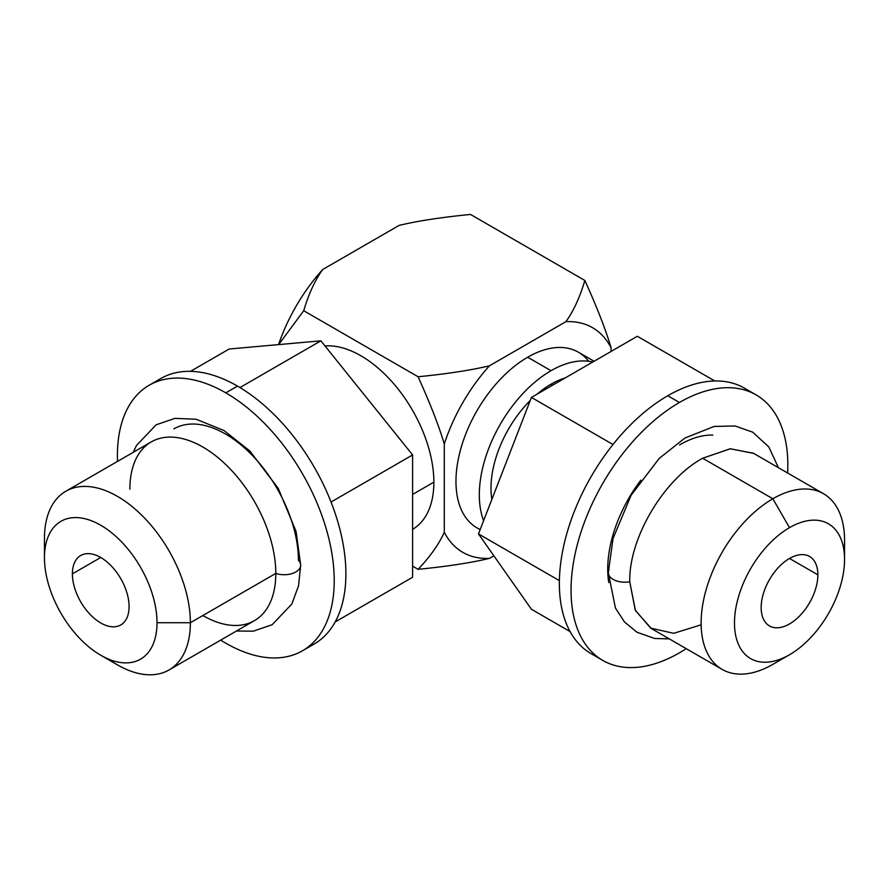 <?xml version="1.0" encoding="UTF-8"?>
<svg xmlns="http://www.w3.org/2000/svg" width="889" height="889" viewBox="0 0 889 889"><rect width="100%" height="100%" fill="white"/><g stroke="black" fill="none" stroke-linecap="round" stroke-linejoin="round"><path stroke-width="1.33" d="M399.117 225.395L322.696 269.511A129.716 74.898 120 0 0 278.557 344.61A129.716 74.898 -60 0 1 322.696 269.511C315.073 280.057 308.75 293.803 303.716 310.728L279.824 343.043L303.716 310.728L418.086 376.758C447.367 373.858 471.159 370.202 489.461 365.801A129.716 74.898 120 0 0 444.289 444.044C438.955 425.998 430.22 403.562 418.086 376.758L303.716 310.728C308.75 293.803 315.073 280.057 322.696 269.511L399.117 225.395C417.386 220.994 441.177 217.338 470.492 214.438C441.177 217.338 417.386 220.994 399.117 225.395M493.873 555.836L489.461 558.381C471.159 562.781 447.367 566.426 418.086 569.327L412.607 566.16L418.086 569.327C430.22 556.525 438.955 544.179 444.289 532.289A129.716 74.898 120 0 0 489.461 558.381C471.159 562.781 447.367 566.426 418.086 569.327C430.22 556.525 438.955 544.179 444.289 532.289A129.716 74.898 120 0 0 489.461 558.381L493.873 555.836M565.893 321.674C573.516 311.106 579.839 297.371 584.862 280.468C596.997 307.283 605.731 329.708 611.065 347.755A129.716 74.898 120 0 0 565.893 321.674L489.461 365.801A129.716 74.898 120 0 0 444.289 444.044L444.289 532.289L444.289 444.044C438.955 425.998 430.22 403.562 418.086 376.758C447.367 373.858 471.159 370.202 489.461 365.801L565.893 321.674C573.516 311.106 579.839 297.371 584.862 280.468L470.492 214.438L584.862 280.468C596.997 307.283 605.731 329.708 611.065 347.755A129.716 74.898 120 0 0 565.893 321.674M611.065 351.444L611.065 347.755L611.065 351.444M480.182 529.488A101.413 58.552 -60 0 1 460.613 449.423A101.413 58.552 -60 0 1 527.677 357.222A101.413 58.552 -60 0 1 588.696 361.301M480.116 529.666L476.971 527.855A101.413 58.552 -60 0 1 461.424 446.589A101.413 58.552 -60 0 1 527.677 357.222L551.024 370.702A101.413 58.552 120 0 1 592.685 362.056A101.413 58.552 120 0 0 551.024 370.702L527.677 357.222A101.413 58.552 -60 0 1 578.383 352.2L594.074 361.256M843.994 550.747A101.413 58.552 120 0 0 823.547 493.739A101.413 58.552 120 0 0 772.841 498.762L702.654 458.246L730.158 448.778L753.372 453.223M712.822 435.088C702.366 434.821 691.286 438.099 679.574 444.922M551.024 370.702A101.413 58.552 120 0 0 483.605 520.654A101.413 58.552 120 0 1 551.024 370.702M551.024 384.181A84.911 49.017 -60 0 1 565.082 377.992A84.911 49.017 -60 0 0 551.024 384.181L552.691 385.137L551.024 384.181A84.911 49.017 -60 0 0 536.978 394.216A84.911 49.017 -60 0 1 551.024 384.181M491.85 499.407A84.911 49.017 -60 0 1 530.244 400.461A84.911 49.017 -60 0 0 491.85 499.407M637.335 336.275L531.422 397.427L478.471 533.911L531.422 609.254L570.082 631.579L531.422 609.254L478.471 533.911L559.392 580.639L478.471 533.911L531.422 397.427L612.988 444.511L531.422 397.427L637.335 336.275L714.767 380.97L637.335 336.275M750.038 391.893A153.308 88.511 120 0 0 667.772 395.738A153.308 88.511 120 0 0 566.104 536.134A153.308 88.511 120 0 0 597.175 656.66A153.308 88.511 -60 0 1 591.118 653.671A153.308 88.511 -60 0 1 567.615 530.822A153.308 88.511 -60 0 1 667.772 395.738L679.44 402.473A153.308 88.511 120 0 0 579.295 537.567A153.308 88.511 120 0 0 602.786 660.416A153.308 88.511 120 0 0 679.44 652.826A153.308 88.511 120 0 0 686.219 648.67A153.308 88.511 120 0 1 679.44 652.826A153.308 88.511 120 0 1 571.038 590.229A153.308 88.511 120 0 1 679.44 402.473L667.772 395.738A153.308 88.511 -60 0 1 744.426 388.137L756.095 394.883A153.308 88.511 120 0 0 679.44 402.473A153.308 88.511 120 0 1 787.632 473.004A153.308 88.511 120 0 0 756.095 394.883M608.787 582.595A101.413 58.552 -60 0 1 640.847 480.138A101.413 58.552 -60 0 0 608.787 582.595M789.51 558.459L817.869 574.827A40.094 23.147 120 0 0 809.557 556.47A40.094 23.147 120 0 0 778.664 567.215A40.094 23.147 120 0 0 761.162 607.565A40.094 23.147 120 0 0 769.463 625.923A40.094 23.147 120 0 0 800.367 615.177A40.094 23.147 120 0 0 817.869 574.827L789.51 558.459M129.083 606.598A40.094 23.147 -120 0 0 111.581 566.249A40.094 23.147 -120 0 0 80.688 555.514A40.094 23.147 -120 0 0 72.387 573.861L100.735 557.492L72.387 573.861A40.094 23.147 60 0 1 100.735 557.492A40.094 23.147 60 0 1 129.083 606.598A40.094 23.147 60 0 1 100.735 622.967A40.094 23.147 60 0 1 72.387 573.861A40.094 23.147 -120 0 0 89.889 614.21A40.094 23.147 -120 0 0 120.782 624.956A40.094 23.147 -120 0 0 129.083 606.598M412.607 577.239L412.607 454.946L320.873 340.831L229.151 349.021L190.49 371.346L229.151 349.021L320.873 340.831L239.952 387.56L320.873 340.831L412.607 454.946L331.041 502.029L412.607 454.946L412.607 577.239L335.175 621.944L412.607 577.239M308.083 647.025A153.308 88.511 -120 0 0 339.154 526.51A153.308 88.511 -120 0 0 237.496 386.104A153.308 88.511 -120 0 0 155.219 382.27M149.163 385.248L160.842 378.514A153.308 88.511 60 0 1 237.496 386.104L225.817 392.849A153.308 88.511 -120 0 0 149.163 385.248A153.308 88.511 -120 0 0 117.537 461.391A153.308 88.511 -120 0 1 225.817 392.849L237.496 386.104A153.308 88.511 60 0 1 337.642 521.198A153.308 88.511 60 0 1 314.139 644.047L302.471 650.781A153.308 88.511 -120 0 0 325.974 527.944A153.308 88.511 -120 0 0 225.817 392.849A153.308 88.511 -120 0 1 334.22 580.606A153.308 88.511 -120 0 1 225.817 643.192A153.308 88.511 -120 0 0 302.471 650.781M220.716 640.113A153.308 88.511 -120 0 0 225.817 643.192A153.308 88.511 -120 0 1 220.716 640.113M324.996 345.954A103.191 59.574 60 0 1 433.865 482.149L412.607 494.428L433.865 482.149A103.191 59.574 60 0 1 412.607 529.322A103.191 59.574 60 0 0 433.865 482.149A103.191 59.574 60 0 0 324.996 345.954M65.819 491.239L151.241 441.922A103.191 59.574 60 0 1 230.762 469.57A103.191 59.574 60 0 1 275.801 573.405L190.379 622.733A103.191 59.574 -120 0 0 145.34 518.887A103.191 59.574 -120 0 0 65.819 491.239A103.191 59.574 -120 0 0 44.45 538.478L44.45 557.736A79.599 45.961 -120 0 0 100.735 655.226A79.599 45.961 -120 0 0 157.02 622.733L190.379 622.733L275.801 573.405A103.191 59.574 60 0 1 254.432 620.644L169.01 669.962A103.191 59.574 -120 0 0 190.379 622.733A103.191 59.574 60 0 1 117.415 664.861L100.735 655.226M202.836 615.532A103.191 59.574 -120 0 0 275.801 573.405A16.513 9.535 0 0 0 292.381 573.472A16.513 9.535 0 0 0 300.693 565.204A16.513 9.535 0 0 0 298.415 560.359A103.191 59.574 -120 0 0 253.365 456.513A103.191 59.574 -120 0 0 173.855 428.865M108.536 659.105A103.191 59.574 -120 0 0 169.01 669.962M133.25 452.312L136.45 445.5L156.131 424.809L174.922 418.363L196.102 419.23L224.017 430.532L249.842 450.979L278.224 488.35L296.081 531.466L300.693 565.204A16.513 9.535 180 0 1 292.381 573.472A16.513 9.535 180 0 1 275.801 573.405A103.191 59.574 -120 0 0 202.836 447.034A103.191 59.574 -120 0 0 129.872 489.161M157.02 622.733A79.599 45.961 -120 0 0 100.735 525.243A79.599 45.961 -120 0 0 44.45 557.736A79.599 45.961 -120 0 0 100.735 655.226A79.599 45.961 -120 0 0 157.02 622.733A79.599 45.961 -120 0 0 100.735 525.243A79.599 45.961 -120 0 0 44.45 557.736L44.45 538.478A103.191 59.574 60 0 1 117.415 496.351A103.191 59.574 60 0 1 190.379 622.733L157.02 622.733M651.359 628.545L635.424 610.554L629.745 581.762C628.801 537.601 664.383 478.849 702.654 458.246L772.841 498.762A101.413 58.552 120 0 0 706.588 588.129A101.413 58.552 120 0 0 722.124 669.395A101.413 58.552 120 0 0 772.841 664.372A101.413 58.552 -60 0 1 701.121 622.967A101.413 58.552 -60 0 1 772.841 498.762L789.51 527.644A77.832 44.939 120 0 0 734.481 622.967A77.832 44.939 120 0 0 789.51 654.749L772.841 664.372L789.51 654.749A77.832 44.939 120 0 0 844.55 559.425A77.832 44.939 120 0 0 789.51 527.644A77.832 44.939 120 0 0 734.481 622.967A77.832 44.939 120 0 0 789.51 654.749L789.51 654.749A77.832 44.939 120 0 0 844.55 559.425A77.832 44.939 120 0 0 789.51 527.644L772.841 498.762A101.413 58.552 -60 0 1 844.55 540.168L844.55 559.425M761.162 607.565A40.094 23.147 -60 0 1 789.51 558.459A40.094 23.147 -60 0 1 817.869 574.827A40.094 23.147 -60 0 1 789.51 623.934A40.094 23.147 -60 0 1 761.162 607.565M753.672 453.401L730.358 448.767L702.654 458.246C664.383 478.849 628.801 537.601 629.745 581.762A16.513 9.535 180 0 1 608.32 572.66A16.513 9.535 0 0 0 629.745 581.762L635.235 610.132L650.67 628.134L673.718 633.312L700.699 624.945M609.065 569.816A16.513 9.535 0 0 0 608.32 572.66L613.021 538.59L631.09 495.284L659.238 458.38L684.963 438.01L714.089 426.453L735.114 425.975L752.727 432.176L768.785 446.911L778.397 467.67M753.461 453.279L823.547 493.739M591.118 653.671L602.786 660.416M300.693 565.204L298.515 585.895L291.836 604.02L272.156 624.711L253.365 631.157L236.43 631.034M722.124 669.395L651.237 628.467M669.284 638.891L654.626 638.469L637.013 632.268L624.489 621.978L615.421 608.02L608.32 572.66"/></g></svg>
